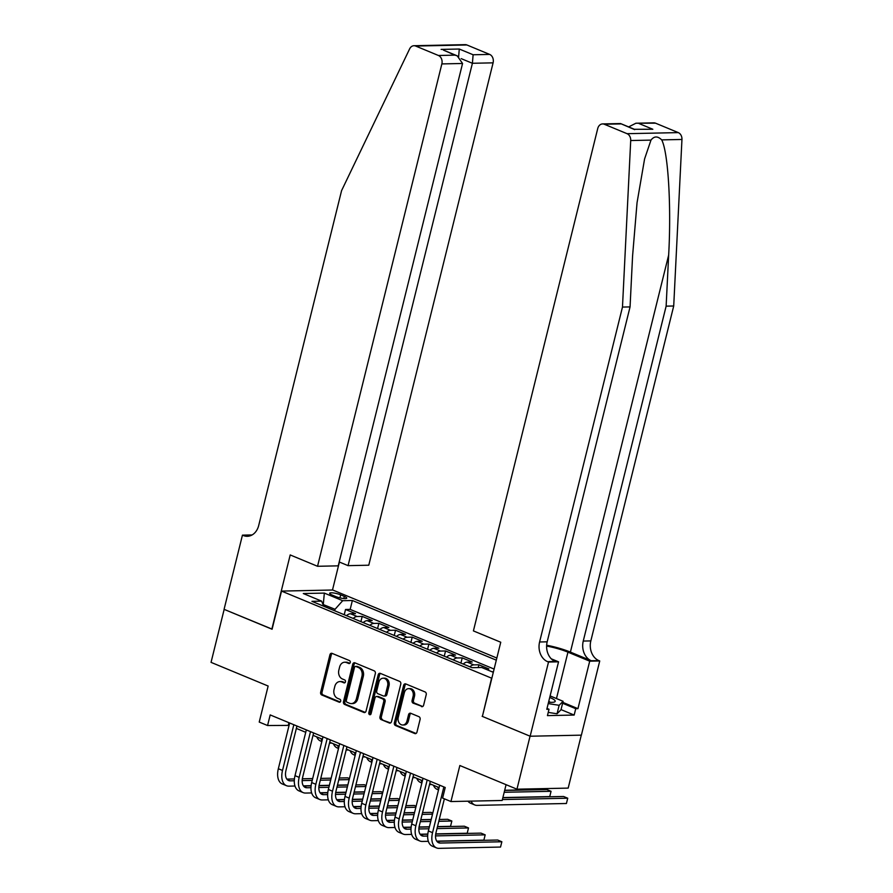 <?xml version="1.0" encoding="UTF-8"?>
<svg xmlns="http://www.w3.org/2000/svg" width="893" height="893" viewBox="0 0 893 893"><rect width="100%" height="100%" fill="white"/><g stroke="black" fill="none" stroke-linecap="round" stroke-linejoin="round"><path stroke-width="1.34" d="M350.246 662.517A1.529 1.206 -91.2 0 0 349.464 660.586L332.073 653.375A2.188 1.719 -91.2 0 0 329.93 654.77L320.654 692.231A2.188 1.719 -91.2 0 0 321.781 694.988L339.161 702.188A1.529 1.206 -91.2 0 0 339.887 699.275L337.632 698.348A6.999 5.492 -91.2 0 1 334.049 689.519L334.819 686.393A6.999 5.492 -91.2 0 1 339.909 681.571A6.999 5.492 -91.2 0 1 341.706 681.906L343.95 682.844A1.529 1.206 -91.2 0 0 344.676 679.93L342.421 678.993A6.999 5.492 -91.2 0 1 338.838 670.163L339.608 667.049A6.999 5.492 -91.2 0 1 344.698 662.215A6.999 5.492 -91.2 0 1 346.495 662.561L348.739 663.488A1.529 1.206 -91.2 0 0 350.246 662.517M421.474 706.609A2.188 1.719 -91.2 0 0 423.617 705.202L426.218 694.698A2.188 1.719 -91.2 0 0 425.101 691.941L405.79 683.938A2.188 1.719 -91.2 0 0 403.636 685.333L394.371 722.783A2.188 1.719 -91.2 0 0 395.499 725.54L414.798 733.555A2.188 1.719 -91.2 0 0 416.953 732.148L420.09 719.457A2.188 1.719 -91.2 0 0 418.973 716.699L410.713 713.273A2.188 1.719 -91.2 0 0 408.559 714.679L406.996 720.964A5.849 4.588 -91.2 0 1 402.743 725.004A5.849 4.588 -91.2 0 1 398.245 717.336L404.35 692.678A5.849 4.588 -91.2 0 1 408.603 688.648A5.849 4.588 -91.2 0 1 413.102 696.317L412.086 700.425A2.188 1.719 -91.2 0 0 413.202 703.182L422.59 706.586M482.41 716.32L491.585 678.167L281.529 591.088L272.086 629.241L224.165 609.372L211.049 662.36L268.146 686.036L259.227 722.069L267.565 725.529L270.188 714.925L445.227 787.492L442.604 798.096L450.943 801.546L502.167 800.474L506.074 784.679M482.142 716.32L530.062 736.189L516.947 789.189L459.85 765.513L450.943 801.546M375.328 673.601A2.188 1.719 -91.2 0 0 374.212 670.844L354.901 662.84A2.188 1.719 -91.2 0 0 352.746 664.236L343.481 701.686A2.188 1.719 -91.2 0 0 344.609 704.443L363.909 712.458A2.188 1.719 -91.2 0 0 366.063 711.051L375.328 673.601M380.351 673.389L399.651 681.392A2.188 1.719 -91.2 0 1 400.778 684.15L391.514 721.6A2.188 1.719 -91.2 0 1 389.359 723.006L381.099 719.579A2.188 1.719 -91.2 0 1 379.971 716.822L383.733 701.63A2.188 1.719 -91.2 0 0 382.606 698.873L377.125 696.596A2.188 1.719 -91.2 0 0 374.982 698.002L371.064 713.808A1.529 1.206 -91.2 0 1 368.776 712.86L378.197 674.784A2.188 1.719 -91.2 0 1 380.351 673.389M581.287 735.151L568.182 788.106L516.947 789.189M485.334 669.002L488.895 668.924L478.894 664.783L478.201 667.562M469.908 666.825A8.919 5.235 -67.5 0 1 473.837 664.883L467.173 662.126L472.218 662.014L462.217 657.873L460.922 663.108M453.231 659.916A8.919 5.235 -67.5 0 1 457.171 657.974L450.496 655.216L455.553 655.105L445.551 650.964L444.256 656.199M436.565 653.006A8.919 5.235 -67.5 0 1 440.495 651.064L433.831 648.307L438.887 648.195L428.886 644.054L427.58 649.289M419.9 646.097A8.919 5.235 -67.5 0 1 423.829 644.154L417.154 641.386L422.21 641.286L412.209 637.133L410.914 642.368M403.223 639.187A8.919 5.235 -67.5 0 1 407.152 637.245L400.488 634.476L405.545 634.376L395.543 630.224L394.248 635.459M386.557 632.277A8.919 5.235 -67.5 0 1 390.487 630.335L383.823 627.567L388.868 627.466L378.866 623.314L377.572 628.549M369.881 625.368A8.919 5.235 -67.5 0 1 373.81 623.426L367.146 620.657L372.202 620.546L362.201 616.404L357.144 616.505A8.919 5.235 112.5 0 0 353.215 618.447M360.906 621.64L362.201 616.404M332.084 595.039L335.746 596.557A6.91 1.395 13.9 0 0 342.745 598.422A6.91 1.395 13.9 0 0 346.752 598.131A6.91 1.395 13.9 0 0 344.33 596.379L340.668 594.861A6.91 1.395 13.9 0 0 333.669 592.985A6.91 1.395 13.9 0 0 329.662 593.287A6.91 1.395 13.9 0 0 332.084 595.039M496.843 658.029L332.765 590.016L281.529 591.088M496.307 660.173L352.367 600.498L342.678 600.699L335.042 609.294L334.674 610.767M493.304 672.306L481.662 667.484L471.973 667.685L311.936 601.346L321.625 601.134L303.296 593.532L324.338 593.097L342.678 600.699M494.108 669.069L350.168 609.394L345.524 609.495L355.526 613.636L350.48 613.748A8.919 5.235 112.5 0 0 346.54 615.69M373.81 623.426L378.866 623.314M390.487 630.335L395.543 630.224M407.152 637.245L412.209 637.133M423.829 644.154L428.886 644.054M440.495 651.064L445.551 650.964M457.171 657.974L462.217 657.873M473.837 664.883L478.894 664.783M491.998 671.77L493.449 671.737M335.042 609.294L322.998 604.461M323.233 605.03L324.338 593.097M267.565 725.529L289.064 725.395M296.364 728.42L305.741 732.305M313.03 735.33L322.406 739.214M329.696 742.239L339.083 746.124M346.372 749.149L355.749 753.045M363.038 756.058L372.426 759.954M379.715 762.968L389.091 766.864M396.38 769.889L405.757 773.773M413.057 776.798L422.434 780.683M429.723 783.708L439.099 787.593M288.919 722.694L288.327 725.094M344.229 614.73L345.524 609.495M350.168 609.394L352.367 600.498M323.724 606.224L321.625 601.134M367.146 620.657A8.919 5.235 112.5 0 0 363.217 622.6M383.823 627.567A8.919 5.235 112.5 0 0 379.882 629.509M400.488 634.476A8.919 5.235 112.5 0 0 396.559 636.419M417.154 641.386A8.919 5.235 112.5 0 0 413.225 643.328M433.831 648.307A8.919 5.235 112.5 0 0 429.901 650.249M450.496 655.216A8.919 5.235 112.5 0 0 446.567 657.159M467.173 662.126A8.919 5.235 112.5 0 0 463.233 664.068M349.766 663.32L347.879 662.528A6.999 5.492 -91.2 0 0 346.082 662.193L344.698 662.215M339.909 681.571L341.293 681.538A6.999 5.492 -91.2 0 1 343.091 681.884L344.977 682.665M332.218 653.43A2.188 1.719 -91.2 0 0 331.314 654.748L322.038 692.198A2.188 1.719 -91.2 0 0 323.166 694.955L340.188 702.021M355.046 662.896A2.188 1.719 -91.2 0 0 354.141 664.213L344.865 701.664A2.188 1.719 -91.2 0 0 345.993 704.421L365.159 712.368M355.983 666.491A1.529 1.206 -91.2 0 0 354.476 667.473L346.339 700.346A1.529 1.206 -91.2 0 0 347.12 702.278L349.498 703.26A6.999 5.492 -91.2 0 0 351.295 703.606A6.999 5.492 -91.2 0 0 356.385 698.772L361.944 676.302A6.999 5.492 -91.2 0 0 358.35 667.484L355.983 666.491L357.367 666.468A1.529 1.206 -91.2 0 0 356.977 666.39L355.593 666.424M351.295 703.606L352.679 703.584A6.999 5.492 -91.2 0 0 357.769 698.75L356.385 698.772M357.367 666.468L359.734 667.451A6.999 5.492 -91.2 0 1 363.328 676.28L357.769 698.75M390.598 722.917L381.099 719.579M376.567 696.484L377.951 696.462A2.188 1.719 -91.2 0 1 378.509 696.573L383.99 698.839A2.188 1.719 -91.2 0 1 385.117 701.597L381.356 716.789A2.188 1.719 -91.2 0 0 382.483 719.546M380.496 673.445A2.188 1.719 -91.2 0 0 379.581 674.762L370.16 712.837A1.529 1.206 -91.2 0 0 370.64 714.579M387.629 685.869A5.849 4.588 -91.2 0 0 383.13 678.2A5.849 4.588 -91.2 0 0 378.878 682.241L376.723 690.925A2.188 1.719 -91.2 0 0 377.851 693.682L383.331 695.96A2.188 1.719 -91.2 0 0 385.486 694.553L387.629 685.869L389.013 685.835A5.849 4.588 -91.2 0 0 384.515 678.167L383.13 678.2M383.89 696.06L385.274 696.038A2.188 1.719 -91.2 0 0 386.87 694.531L385.486 694.553M389.013 685.835L386.87 694.531M408.603 688.648L409.987 688.615A5.849 4.588 -91.2 0 1 414.486 696.283L413.47 700.391A2.188 1.719 -91.2 0 0 414.598 703.148L422.713 706.519M402.743 725.004L404.127 724.982A5.849 4.588 -91.2 0 0 408.391 720.941L406.996 720.964M410.858 713.328A2.188 1.719 -91.2 0 0 409.943 714.646L408.391 720.941M405.935 683.993A2.188 1.719 -91.2 0 0 405.02 685.311L395.755 722.761A2.188 1.719 -91.2 0 0 396.883 725.518L416.049 733.466M331.727 743.076L329.484 743.121M322.06 740.643A16.721 9.823 -67.5 0 1 320.922 738.6M321.837 741.547L320.509 741A16.721 9.823 -67.5 0 1 316.758 736.87M294.98 786.019L288.964 786.153A16.721 9.823 -67.5 0 1 286.486 785.695L282.322 783.976A16.721 9.823 -67.5 0 1 278.337 768.739L289.656 723.006M286.486 785.695A16.721 9.823 -67.5 0 1 282.512 770.469L293.83 724.725M296.956 726.02L285.972 770.402A11.151 6.552 112.5 0 0 288.629 780.549A11.151 6.552 112.5 0 0 290.27 780.85L294.299 780.761M302.169 780.605L312.215 780.393M320.297 780.225L330.7 780.002M338.782 779.835L349.174 779.611M349.431 778.573L347.656 777.836L339.228 778.004M286.843 779.109L294.422 778.953M302.347 778.785L312.673 778.562M320.754 778.395L331.147 778.183M347.857 784.914L337.465 785.137M329.383 785.304L319.047 785.516M311.11 785.684L303.386 785.851M548.57 702.166A14.489 2.936 13.9 0 0 554.028 702.11A14.489 2.936 13.9 0 0 554.352 699.922A14.489 2.936 13.9 0 0 549.72 697.478M550.055 702.289A9.923 2.009 13.9 0 0 549.575 701.775A9.923 2.009 13.9 0 0 548.793 701.251M550.11 695.926L563.092 701.306L560.994 709.779L557.042 713.786L548.235 712.391M563.092 701.306L559.141 705.303L548.213 703.584M557.042 713.786L559.141 705.303M339.206 561.965L348.069 565.649L368.776 565.213L493.092 62.845L472.397 63.28L461.19 58.637M348.069 565.649L472.397 63.28L473.123 54.763L489.665 54.417L466.916 44.974L415.68 46.056A6.686 5.246 -91.2 0 0 413.961 45.722A6.686 5.246 -91.2 0 0 409.63 48.881L341.584 190.622L258.691 525.53A15.605 12.234 88.8 0 1 247.35 536.291A15.605 12.234 88.8 0 1 243.354 535.532L242.438 535.153L224.076 609.339L272.119 629.13M271.84 629.141L290.203 554.944L317.54 566.285L441.856 63.916A6.686 5.246 -91.2 0 0 438.43 55.489L415.68 46.056M242.438 535.153L252.127 534.94M332.486 590.016L339.407 562.054M317.54 566.285L338.235 565.849L462.563 63.481L441.856 63.916M413.961 45.722L465.197 44.65A6.686 5.246 88.8 0 1 466.916 44.974M489.665 54.417A6.686 5.246 88.8 0 1 493.092 62.845M251.134 535.443A15.605 12.234 88.8 0 1 250.933 535.365L243.354 535.532M438.43 55.489L454.983 55.143L457.216 55.835L462.563 63.481M454.983 55.143L443.386 50.097L457.216 55.835M441.142 49.405L459.281 49.026L458.555 57.543M655.54 123.178L635.928 123.223L653.821 122.854A6.686 5.246 88.8 0 1 655.54 123.178L678.289 132.611A6.686 5.246 88.8 0 1 681.951 139.464L673.713 305.998L666.133 306.154L583.252 641.062A15.605 12.234 -91.2 0 0 591.244 660.742L570.404 652.102A29.045 5.871 13.9 0 0 546.65 645.215M666.133 306.154L668.656 255.097C671.436 206.272 668.154 151.877 661.691 139.888C657.717 135.948 654.145 136.026 650.975 140.112L644.59 158.932L637.044 202.744L632.59 255.844L630.056 306.913L547.175 641.821A15.605 12.234 -91.2 0 0 555.178 661.501L547.588 661.657L548.514 662.037L530.152 736.223L482.387 716.42L500.75 642.234L473.413 630.904L597.73 128.536A6.686 5.246 -91.2 0 1 602.596 123.926A6.686 5.246 -91.2 0 1 604.304 124.25L627.065 133.682L678.289 132.611M673.713 305.998L590.831 640.906A15.605 12.234 -91.2 0 0 598.823 660.586L599.739 660.965L581.376 735.151L530.152 736.223M630.056 306.913L622.477 307.069L539.595 641.978A15.605 12.234 -91.2 0 0 547.588 661.657M650.975 140.112L630.715 140.536L622.477 307.069M562.824 702.378L577.95 708.651L575.739 708.696L562.601 703.26M547.018 708.428L549.016 709.265L547.442 715.617L574.166 715.059L575.739 708.696M549.016 709.265L546.795 709.31L558.549 661.825L548.514 662.037M599.739 660.965L589.704 661.177L567.948 652.158A25.082 5.068 13.9 0 0 546.616 646.052M577.95 708.651L589.704 661.177M551.26 658.811L558.549 661.825M630.715 140.536A6.686 5.246 -91.2 0 0 627.065 133.682M574.166 715.059L561.027 709.611M635.928 123.223L628.639 126.906M638.986 123.524L652.828 129.262L634.376 129.284M652.828 129.262L634.331 129.284M634.689 129.641L620.49 123.547L602.596 123.926M348.393 749.986L346.149 750.042M338.726 747.553A16.721 9.823 -67.5 0 1 337.599 745.51M338.503 748.457L337.174 747.91A16.721 9.823 -67.5 0 1 333.424 743.78M365.07 756.907L362.826 756.951M355.403 754.462A16.721 9.823 -67.5 0 1 354.264 752.419M355.168 755.366L353.851 754.819A16.721 9.823 -67.5 0 1 350.101 750.7M381.735 763.816L379.492 763.861M372.068 761.372A16.721 9.823 -67.5 0 1 370.941 759.34M371.845 762.276L370.517 761.729A16.721 9.823 -67.5 0 1 366.766 757.61M398.412 770.726L396.168 770.771M388.734 768.293A16.721 9.823 -67.5 0 1 387.607 766.25M388.511 769.197L387.194 768.639A16.721 9.823 -67.5 0 1 383.443 764.52M311.646 792.939L305.629 793.062A16.721 9.823 -67.5 0 1 303.162 792.616L298.988 790.885A16.721 9.823 -67.5 0 1 295.014 775.649L306.332 729.916M303.162 792.616A16.721 9.823 -67.5 0 1 299.177 777.379L310.496 731.635M313.622 732.93L302.638 777.312A11.151 6.552 112.5 0 0 305.294 787.459A11.151 6.552 112.5 0 0 306.946 787.76L310.965 787.682M318.834 787.514L328.892 787.302M336.974 787.135L347.366 786.912M355.447 786.744L365.84 786.521M366.108 785.483L364.322 784.746L355.905 784.925M303.508 786.019L311.088 785.862M319.013 785.695L329.338 785.472M337.42 785.304L347.824 785.092M364.534 791.823L354.141 792.046M346.06 792.214L335.712 792.426M327.787 792.593L320.062 792.761M328.323 799.849L322.306 799.972A16.721 9.823 -67.5 0 1 319.828 799.525L315.664 797.795A16.721 9.823 -67.5 0 1 311.679 782.569L322.998 736.825M319.828 799.525A16.721 9.823 -67.5 0 1 315.854 784.288L327.173 738.556M330.298 739.85L319.314 784.221A11.151 6.552 112.5 0 0 321.96 794.368A11.151 6.552 112.5 0 0 323.612 794.67L327.642 794.591M335.511 794.424L345.558 794.212M353.639 794.044L364.043 793.821M372.124 793.654L382.517 793.442M382.773 792.392L380.987 791.656L372.571 791.834M320.185 792.928L327.764 792.772M335.69 792.604L346.015 792.392M354.097 792.214L364.489 792.002M381.199 798.733L370.807 798.956M362.725 799.123L352.378 799.335M344.452 799.503L336.728 799.67M344.988 806.759L338.972 806.881A16.721 9.823 -67.5 0 1 336.505 806.435L332.33 804.705A16.721 9.823 -67.5 0 1 328.356 789.479L339.675 743.735M336.505 806.435A16.721 9.823 -67.5 0 1 332.52 791.198L343.838 745.465M346.964 746.76L335.98 791.131A11.151 6.552 112.5 0 0 338.637 801.289A11.151 6.552 112.5 0 0 340.278 801.579L344.307 801.501M352.177 801.334L362.234 801.121M370.316 800.954L380.708 800.731M388.79 800.563L399.182 800.351M399.439 799.302L397.664 798.565L389.236 798.744M336.851 799.838L344.43 799.681M352.355 799.514L362.681 799.302M370.762 799.135L381.155 798.911M397.876 805.642L387.473 805.866M379.402 806.033L369.055 806.256M361.118 806.424L353.405 806.58M361.654 813.668L355.637 813.791A16.721 9.823 -67.5 0 1 353.17 813.344L349.007 811.614A16.721 9.823 -67.5 0 1 345.022 796.389L356.34 750.645M353.17 813.344A16.721 9.823 -67.5 0 1 349.196 798.119L360.515 752.375M363.63 753.67L352.657 798.041A11.151 6.552 112.5 0 0 355.302 808.198A11.151 6.552 112.5 0 0 356.954 808.5L360.984 808.411M368.854 808.243L378.9 808.031M386.982 807.864L397.374 807.652M405.455 807.473L415.859 807.261M416.116 806.212L414.33 805.475L405.913 805.653M353.516 806.747L361.107 806.591M369.021 806.424L379.358 806.212M387.439 806.044L397.831 805.821M414.542 812.563L404.149 812.775M396.068 812.943L385.72 813.166M377.795 813.333L370.07 813.49M415.078 777.636L412.834 777.68M405.411 775.202A16.721 9.823 -67.5 0 1 404.272 773.159M405.188 776.106L403.859 775.548A16.721 9.823 -67.5 0 1 400.109 771.429M378.331 820.578L372.314 820.7A16.721 9.823 -67.5 0 1 369.847 820.254L365.672 818.524A16.721 9.823 -67.5 0 1 361.698 803.298L373.017 757.554M369.847 820.254A16.721 9.823 -67.5 0 1 365.862 805.028L377.181 759.284M380.306 760.579L369.322 804.95A11.151 6.552 112.5 0 0 371.979 815.108A11.151 6.552 112.5 0 0 373.62 815.409L377.65 815.32M385.519 815.153L395.577 814.941M403.658 814.773L414.051 814.561M422.132 814.394L432.525 814.17M432.781 813.121L431.006 812.384L422.579 812.563M370.193 813.668L377.772 813.501M385.698 813.333L396.023 813.121M404.105 812.954L414.497 812.73M431.219 819.473L420.815 819.685M412.733 819.852L402.397 820.075M394.46 820.243L386.747 820.399M431.743 784.545L429.5 784.59M422.076 782.112A16.721 9.823 -67.5 0 1 420.949 780.069M421.853 783.016L420.525 782.469A16.721 9.823 -67.5 0 1 416.774 778.339M394.996 827.487L388.98 827.621A16.721 9.823 -67.5 0 1 386.513 827.164L382.349 825.433A16.721 9.823 -67.5 0 1 378.364 810.208L389.683 764.464M386.513 827.164A16.721 9.823 -67.5 0 1 382.528 811.938L393.846 766.194M396.972 767.489L385.988 811.86A11.151 6.552 112.5 0 0 388.645 822.018A11.151 6.552 112.5 0 0 390.297 822.319L394.326 822.23M402.196 822.062L412.242 821.861M420.324 821.683L430.716 821.471M438.798 821.303L451.847 821.024L447.672 819.294L439.256 819.473M386.859 820.578L394.449 820.41M402.363 820.254L412.7 820.031M420.77 819.863L431.174 819.64M450.53 826.326L451.847 821.024L450.53 826.326L437.492 826.594M429.41 826.773L419.063 826.985M411.137 827.152L403.413 827.309M506.007 784.98L506.766 784.958M533.288 788.843L533.076 789.68L504.69 790.272M438.753 789.021A16.721 9.823 -67.5 0 1 437.615 786.979M438.53 789.925L437.202 789.379A16.721 9.823 -67.5 0 1 433.451 785.248M533.076 789.68L533.456 788.843M411.673 834.397L405.656 834.531A16.721 9.823 -67.5 0 1 403.178 834.073L399.015 832.354A16.721 9.823 -67.5 0 1 395.03 817.117L406.36 771.385M403.178 834.073A16.721 9.823 -67.5 0 1 399.204 818.848L410.523 773.104M413.649 774.398L402.665 818.781A11.151 6.552 112.5 0 0 405.322 828.927A11.151 6.552 112.5 0 0 406.962 829.229L410.992 829.139M418.862 828.983L428.919 828.771M436.99 828.604L468.512 827.934L464.349 826.215L437.447 826.773M403.536 827.487L411.115 827.331M419.04 827.164L429.366 826.94M467.206 833.236L468.512 827.934L467.206 833.236L435.739 833.895M427.803 834.062L420.078 834.229M504.199 792.281L551.059 791.298L546.896 789.568L504.645 790.45M549.753 796.589L551.059 791.298L549.753 796.589L502.882 797.572M428.339 841.318L422.322 841.44A16.721 9.823 -67.5 0 1 419.855 840.994L415.691 839.264A16.721 9.823 -67.5 0 1 411.706 824.027L423.025 778.294M419.855 840.994A16.721 9.823 -67.5 0 1 415.87 825.757L427.189 780.013M430.314 781.308L419.33 825.69A11.151 6.552 112.5 0 0 421.987 835.837A11.151 6.552 112.5 0 0 423.639 836.138L427.658 836.06M435.527 835.893L485.178 834.843L481.014 833.124L435.706 834.073M420.201 834.397L427.78 834.241M483.872 840.146L485.178 834.843L483.872 840.146L436.755 841.139M502.391 799.57L567.736 798.208L563.561 796.478L502.848 797.75M566.419 803.499L567.736 798.208L566.419 803.499L477.175 805.374A16.721 9.823 -67.5 0 1 474.708 804.928A16.721 9.823 -67.5 0 1 471.091 801.121M474.708 804.928L470.544 803.198A16.721 9.823 -67.5 0 1 467.977 801.188M444.368 798.822L436.007 832.6A11.151 6.552 112.5 0 0 438.664 842.746A11.151 6.552 112.5 0 0 440.305 843.048L501.855 841.764L500.538 847.055L438.999 848.35A16.721 9.823 -67.5 0 1 436.521 847.904L432.357 846.173A16.721 9.823 -67.5 0 1 428.372 830.948L439.691 785.204M436.521 847.904A16.721 9.823 -67.5 0 1 432.547 832.667L443.866 786.934M500.538 847.055L501.855 841.764L497.691 840.034L436.878 841.306M357.144 616.505L350.48 613.748M339.92 597.875L340.668 594.861M343.794 598.544L344.33 596.379M347.879 662.528L346.495 662.561M344.731 682.821L343.95 682.844M343.091 681.884L341.706 681.906M339.943 702.177L339.161 702.188M323.166 694.955L321.781 694.988M322.038 692.198L320.654 692.231M331.314 654.748L329.93 654.77M349.52 663.477L348.739 663.488M365.025 712.424L363.909 712.458M345.993 704.421L344.609 704.443M344.865 701.664L343.481 701.686M354.141 664.213L352.746 664.236M363.328 676.28L361.944 676.302M359.734 667.451L358.35 667.484M390.475 722.973L389.359 723.006M381.356 716.789L379.971 716.822M385.117 701.597L383.733 701.63M383.99 698.839L382.606 698.873M378.509 696.573L377.125 696.596M370.16 712.837L368.776 712.86M379.581 674.762L378.197 674.784M414.598 703.148L413.202 703.182M413.47 700.391L412.086 700.425M414.486 696.283L413.102 696.317M409.943 714.646L408.559 714.679M415.915 733.533L414.798 733.555M396.883 725.518L395.499 725.54M395.755 722.761L394.371 722.783M405.02 685.311L403.636 685.333M278.337 768.739L282.512 770.469M287.245 779.6L290.27 780.85M459.281 49.026L473.123 54.763M668.656 255.097L570.404 652.102M547.175 641.821L539.595 641.978M583.252 641.062L590.831 640.906M620.847 123.904L604.304 124.25M681.951 139.464L661.691 139.888M591.244 660.742L598.823 660.586M556.462 698.56L567.948 652.158M295.014 775.649L299.177 777.379M303.921 786.51L306.946 787.76M311.679 782.569L315.854 784.288M320.587 793.419L323.612 794.67M328.356 789.479L332.52 791.198M337.264 800.329L340.278 801.579M345.022 796.389L349.196 798.119M353.929 807.239L356.954 808.5M361.698 803.298L365.862 805.028M370.606 814.148L373.62 815.409M378.364 810.208L382.528 811.938M387.272 821.069L390.297 822.319M395.03 817.117L399.204 818.848M403.937 827.978L406.962 829.229M411.706 824.027L415.87 825.757M420.614 834.888L423.639 836.138M428.372 830.948L432.547 832.667M437.28 841.798L440.305 843.048M620.59 123.569L634.432 129.306"/></g></svg>
